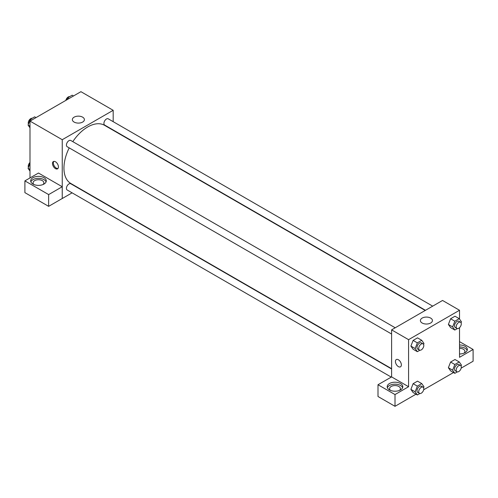 <?xml version="1.0" encoding="UTF-8"?>
<svg xmlns="http://www.w3.org/2000/svg" width="498" height="498" viewBox="0 0 498 498"><rect width="100%" height="100%" fill="white"/><g stroke="black" fill="none" stroke-linecap="round" stroke-linejoin="round"><path stroke-width="0.75" d="M29.992 177.935L29.992 121.089L80.925 91.682L113.183 110.307L113.183 121.674M113.183 129.99L113.183 130.302M74.121 117.161A6.02 3.474 180 0 1 80.682 116.408A6.02 3.474 180 0 1 84.399 119.62A6.02 3.474 180 0 1 78.379 123.093A6.02 3.474 180 0 1 72.359 119.62A6.02 3.474 180 0 1 74.121 117.161M72.092 192.838L62.25 198.521L62.25 139.708L29.992 121.089M62.25 139.708L113.183 110.307M55.459 168.623A4.202 2.428 60 0 1 52.713 164.925A4.202 2.428 60 0 1 53.361 161.557A4.202 2.428 60 0 1 57.563 163.985A4.202 2.428 60 0 1 57.563 168.834A4.202 2.428 60 0 1 55.459 168.623M62.225 186.744L38.483 173.036L24.9 180.88L48.642 194.587L62.225 186.744L62.25 198.521M53.828 161.383A4.202 2.428 -120 0 0 53.703 164.819A4.202 2.428 -120 0 0 56.318 168.131A4.202 2.428 -120 0 0 57.942 168.511M32.961 177.693A7.806 4.507 180 0 1 41.471 176.715A7.806 4.507 180 0 1 46.283 180.88A7.806 4.507 180 0 1 38.483 185.381A7.806 4.507 180 0 1 30.677 180.88A7.806 4.507 180 0 1 32.961 177.693M46.096 181.857A7.806 4.507 0 0 0 40.662 178.514A7.806 4.507 0 0 0 32.961 179.654A7.806 4.507 0 0 0 30.864 181.857M33.97 184.553A5.403 3.119 180 0 1 33.08 182.841A5.403 3.119 180 0 1 36.416 179.959A5.403 3.119 180 0 1 42.299 180.631A5.403 3.119 180 0 1 43.886 182.841A5.403 3.119 180 0 1 42.996 184.553M48.642 194.587L48.642 206.346L62.225 198.503M24.9 180.88L24.9 192.639L48.642 206.346M395.213 327.784L70.772 140.473A3.604 2.079 120 0 0 67.174 142.553A3.604 2.079 120 0 0 67.174 146.711L391.609 334.021M391.609 368.993L70.772 183.756A3.604 2.079 120 0 0 67.996 184.721A3.604 2.079 120 0 0 66.427 188.35A3.604 2.079 120 0 0 67.174 189.993L391.241 377.092M432.694 306.146L108.259 118.829A3.604 2.079 120 0 0 105.483 119.794A3.604 2.079 120 0 0 103.914 123.417A3.604 2.079 120 0 0 104.661 125.066L425.491 310.304M425.224 310.459L104.524 125.303A33.615 19.41 120 0 0 72.808 141.644M69.203 147.887A33.615 19.41 120 0 0 63.949 168.137A33.615 19.41 120 0 0 70.909 183.525L391.609 368.676M391.609 376.911L378.001 384.736L395.007 394.559L408.584 386.716L391.609 376.911L391.609 329.863L442.541 300.456L459.517 310.26L459.517 319.062M378.001 384.736L378.001 396.501L395.007 406.318L416.004 394.192M423.674 389.766L453.491 372.548M461.16 368.122L473.1 361.231L473.1 349.465L459.517 357.309L459.517 327.684M459.517 348.307A5.403 3.119 180 0 1 463.339 349.223A5.403 3.119 180 0 1 464.92 351.426A5.403 3.119 180 0 1 464.03 353.144M467.136 350.449A7.806 4.507 0 0 0 459.517 346.925M459.517 344.965A7.806 4.507 180 0 1 467.323 349.465A7.806 4.507 180 0 1 459.517 353.972M390.494 390.388A5.403 3.119 180 0 1 389.604 388.677A5.403 3.119 180 0 1 395.007 385.558A5.403 3.119 180 0 1 400.404 388.677A5.403 3.119 180 0 1 399.514 390.388M402.621 387.693A7.806 4.507 0 0 0 397.186 384.35A7.806 4.507 0 0 0 389.486 385.489A7.806 4.507 0 0 0 387.388 387.693M389.486 383.528A7.806 4.507 180 0 1 397.989 382.551A7.806 4.507 180 0 1 402.807 386.716A7.806 4.507 180 0 1 395.007 391.223A7.806 4.507 180 0 1 387.201 386.716A7.806 4.507 180 0 1 389.486 383.528M395.007 394.559L395.007 406.318M459.517 341.628L473.1 349.465M454.836 364.505L450.59 362.052L454.998 359.506L450.59 362.052L448.387 367.736L450.59 370.873L448.387 367.736L452.626 370.188L454.836 364.505L459.243 361.959L461.453 365.096L461.067 366.086M457.332 328.599L454.836 330.037L450.59 327.591L448.381 324.459L450.59 318.77L454.998 316.224L450.59 318.77L454.836 321.216L459.243 318.67L461.453 321.808L461.067 322.797M419.845 350.243L417.349 351.681L413.103 349.229L410.894 346.098M417.349 351.681L415.145 348.544L417.349 342.861L413.103 340.408L417.517 337.862L413.103 340.408L410.9 346.091L413.103 349.229M419.845 393.526L417.349 394.97L415.145 391.826L417.349 386.143L413.103 383.697L417.517 381.151L413.103 383.697L410.9 389.38L413.103 392.517L410.894 389.386M408.584 386.716L408.584 339.667L459.517 310.26M430.67 318.091A6.02 3.474 180 0 1 432.432 320.55A6.02 3.474 180 0 1 426.413 324.03A6.02 3.474 180 0 1 420.393 320.55A6.02 3.474 180 0 1 424.109 317.338A6.02 3.474 180 0 1 430.67 318.091M408.584 339.667L391.609 329.863M396.302 359.55A4.202 2.428 -120 0 0 395.655 362.918A4.202 2.428 -120 0 0 398.4 366.621A4.202 2.428 60 0 1 395.655 362.918A4.202 2.428 60 0 1 396.302 359.55A4.202 2.428 60 0 1 400.498 361.978A4.202 2.428 60 0 1 400.498 366.827A4.202 2.428 60 0 1 398.4 366.621A4.202 2.428 -120 0 0 400.504 366.827M417.349 342.861L421.756 340.315L423.966 343.452L423.58 344.442M423.051 343.857L421.352 342.879A3.604 2.079 120 0 0 418.581 343.844A3.604 2.079 120 0 0 417.007 347.467A3.604 2.079 120 0 0 417.754 349.117L419.453 350.094A3.604 2.079 120 0 0 423.051 348.015A3.604 2.079 120 0 0 423.051 343.857A3.604 2.079 120 0 0 420.275 344.821A3.604 2.079 120 0 0 418.706 348.451A3.604 2.079 120 0 0 419.453 350.094M415.145 348.544L410.9 346.091M421.756 340.315L417.517 337.862M454.836 330.037L452.626 326.9L454.836 321.216M460.538 322.218L458.839 321.235A3.604 2.079 120 0 0 456.062 322.2A3.604 2.079 120 0 0 454.493 325.823A3.604 2.079 120 0 0 455.24 327.472L456.934 328.456A3.604 2.079 120 0 0 460.538 326.377A3.604 2.079 120 0 0 460.538 322.218A3.604 2.079 120 0 0 457.762 323.183A3.604 2.079 120 0 0 456.193 326.806A3.604 2.079 120 0 0 456.934 328.456M450.59 327.591L448.387 324.453L452.626 326.9M459.243 318.67L454.998 316.224M417.349 386.143L421.756 383.597L423.966 386.734L423.58 387.73M423.051 387.145L421.352 386.162A3.604 2.079 120 0 0 418.581 387.127A3.604 2.079 120 0 0 417.007 390.756A3.604 2.079 120 0 0 417.754 392.399L419.453 393.383A3.604 2.079 120 0 0 423.051 391.304A3.604 2.079 120 0 0 423.051 387.145A3.604 2.079 120 0 0 420.275 388.11A3.604 2.079 120 0 0 418.706 391.733A3.604 2.079 120 0 0 419.453 393.383M417.349 394.97L413.103 392.517M415.145 391.826L410.9 389.38M421.756 383.597L417.517 381.151M457.332 371.882L454.836 373.326L452.626 370.188M460.538 365.501L458.839 364.524A3.604 2.079 120 0 0 456.062 365.488A3.604 2.079 120 0 0 454.493 369.111A3.604 2.079 120 0 0 455.24 370.761L456.934 371.738A3.604 2.079 120 0 0 460.538 369.659A3.604 2.079 120 0 0 460.538 365.501A3.604 2.079 120 0 0 457.762 366.466A3.604 2.079 120 0 0 456.193 370.089A3.604 2.079 120 0 0 456.934 371.738M454.836 373.326L450.59 370.873M459.243 361.959L454.998 359.506M29.992 127.812L28.062 125.066L30.266 119.383L34.679 116.837L36.018 117.609M29.992 126.181L28.062 125.066M31.611 120.155L30.266 119.383M32.183 118.275A3.604 2.079 120 0 0 29.569 119.645A3.604 2.079 120 0 0 28.23 123.006A3.604 2.079 120 0 0 28.448 124.07M66.981 99.737L67.753 97.739L72.16 95.193L73.505 95.965M69.091 98.511L67.753 97.739M69.67 96.631A3.604 2.079 120 0 0 65.836 100.391M29.992 171.1L28.062 168.349L29.992 163.369M29.992 169.463L28.062 168.349M29.992 162.473A3.604 2.079 120 0 0 28.23 166.295A3.604 2.079 120 0 0 28.448 167.359"/></g></svg>
